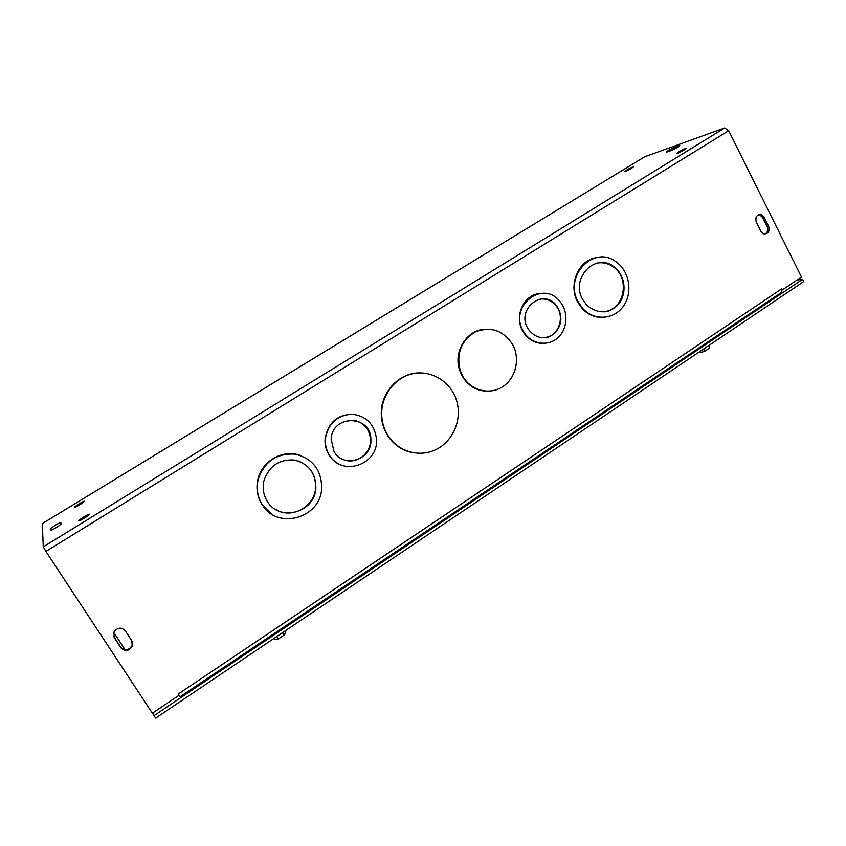 <?xml version="1.0" encoding="UTF-8"?>
<svg xmlns="http://www.w3.org/2000/svg" width="846" height="846" viewBox="0 0 846 846"><rect width="100%" height="100%" fill="white"/><g stroke="black" fill="none" stroke-linecap="round" stroke-linejoin="round"><path stroke-width="1.27" d="M387.288 434.4C384.042 428.774 382.202 422.662 381.768 416.073C380.457 396.087 394.881 376.978 413.567 373.562C432.221 369.956 451.426 382.392 456.745 401.11C462.212 419.722 453.044 441.284 435.986 449.554C419.003 458.003 397.123 451.373 387.288 434.4M412.097 452.568C401.279 450.209 392.882 444.129 386.897 434.326C383.64 428.711 381.81 422.609 381.377 416.021C379.505 393.453 398.635 372.356 419.976 372.927M582.746 299.6C569.876 277.985 596.229 251.399 614.45 267.177C624.856 275.13 627.214 292.346 619.388 302.963C609.3 313.951 598.429 314.67 586.754 305.131L582.746 299.6M604.224 311.888C623.84 310.387 630.545 279.085 613.836 267.294C608.76 263.476 603.209 262.07 597.191 263.064M578.431 302.35C562.802 276.124 594.505 243.68 616.819 262.429C629.805 272.021 632.871 293.308 623.227 306.421C613.805 319.735 594.241 321.015 583 308.737L578.431 302.35M604.52 317.366C596.092 318.138 588.721 315.283 582.408 308.811L577.85 302.424C567.941 285.314 578.04 260.505 595.912 257.702M462.699 376.163L460.161 370.432C456.142 353.406 461.218 340.557 475.41 331.875C490.754 326.133 503.137 330.3 512.549 344.375C520.502 358.535 515.912 378.278 502.651 386.738C489.506 395.41 470.725 390.577 462.699 376.163M486.418 391.19C476.012 390.588 467.944 385.575 462.223 376.163L459.685 370.432C453.065 352.158 466.305 330.31 484.451 329.231M267.05 500.938C263.392 494.741 262.345 488.057 263.92 480.877C268.954 466.083 279.085 459.135 294.292 460.023C308.906 463.798 316.097 473.337 315.854 488.628C314.469 512.951 278.863 522.289 267.05 500.938M276.198 509.81C291.87 519.169 314.226 506.87 315.537 488.502C316.118 475.145 310.323 465.956 298.173 460.943M261.964 504.184C257.396 496.454 256.148 488.121 258.231 479.185C264.555 461.356 276.906 453.012 295.296 454.154C312.946 458.712 321.734 470.217 321.649 488.66C320.38 518.545 276.568 530.484 261.964 504.184M272.571 514.675L261.7 504.036C257.131 496.316 255.894 487.983 257.967 479.069C262.07 461.038 282.49 449.385 299.378 455.085M527.693 328.195C516.123 309.012 543.069 287.799 556.308 305.374C562.96 315.484 562.326 324.906 554.384 333.641C544.771 340.177 536.121 338.77 528.433 329.422L527.693 328.195M544.221 337.829C558.445 337.173 565.741 316.531 555.748 305.448C551.465 300.573 546.252 298.448 540.108 299.072M523.251 331.019C508.457 306.548 542.582 279.254 559.756 301.335C568.766 311.635 567.708 329.305 557.567 337.988C547.584 346.871 531.267 344.174 523.96 332.214L523.251 331.019M544.348 343.391C535.613 343.73 528.644 340.018 523.42 332.256L522.722 331.061C514.072 316.52 523.388 295.286 539.05 293.583M333.98 451.404L331.156 439.127C332.256 414.064 371.331 414.878 370.876 439.624C372.42 459.632 343.465 469.107 333.98 451.404M345.401 460.245C357.742 463.915 371.257 452.684 370.495 439.55C369.48 428.964 363.917 422.524 353.818 420.198M329.062 454.524C326.154 449.554 324.949 444.15 325.456 438.313C328.333 423.36 337.11 415.323 351.788 414.18C366.286 415.894 374.514 424.153 376.481 438.958C378.881 464.792 341.424 477.493 329.062 454.524M343.349 465.765C337.089 463.883 332.214 460.108 328.724 454.439C325.816 449.469 324.621 444.065 325.128 438.239C328.438 421.953 338.125 413.99 354.157 414.339M178.95 695.19L178.199 694.058L781.841 288.75L782.275 289.903M644.694 156.774L724.768 127.947L728.681 130.728L801.469 277.086L782.413 289.892M179.003 695.306L152.386 713.189L45.896 551.423L43.273 546.844L42.3 523.621L644.747 156.732M131.828 640.834L132.314 646.249C128.93 651.219 125.145 651.78 120.957 647.909L114.316 637.789L113.914 632.142C117.393 627.341 121.158 626.865 125.229 630.725L131.828 640.834M768.665 226.347C769.871 231.667 768.126 234.152 763.42 233.803L760.914 231.392L756.303 222.191C755.076 216.967 756.768 214.461 761.4 214.662L764.086 217.158L768.665 226.347L767.163 226.643L762.584 217.485L759.909 214.99L758.471 214.757M113.533 635.97L120.756 647.243C124.933 651.103 128.708 650.553 132.082 645.583L132.283 641.68M764.9 234.099C767.629 232.491 768.39 230.006 767.163 226.643M50.665 530.305L50.538 528.877C52.864 526.593 56.217 524.457 60.574 522.49L61.134 523.896C58.839 526.191 55.466 528.338 51.003 530.347L50.707 530.357M674.283 147.5L679.793 145.565C679.412 146.474 676.715 148.071 671.703 150.355L666.278 152.248C666.648 151.349 669.323 149.763 674.283 147.5L674.971 148.854M685.218 148.642L685.725 148.494C688.115 147.923 678.756 153.327 676.811 153.655C677.107 152.714 679.909 151.053 685.218 148.642M632.597 167.011L632.988 166.895C635.029 166.398 626.463 171.368 624.834 171.622C625.289 170.712 627.88 169.179 632.597 167.011M89.465 514.231C90.036 514.77 80.952 520.586 79.027 520.914C76.214 521.644 86.757 514.611 89.084 514.199L89.465 514.231M84.473 501.244C82.358 503.338 79.186 505.348 74.956 507.262C72.587 507.886 82.263 501.551 84.188 501.213L84.473 501.244M781.841 288.761L781.715 292.261M781.905 292.134L180.135 696.776L178.21 694.069M125.145 649.834L113.776 632.491M154.014 715.663L155.643 718.127L803.7 281.581L802.579 279.339L154.014 715.663L153.01 712.766M797.101 280.026L802.579 279.339M273.924 638.444L274.686 639.661L278.271 639.016L284.023 635.135L285.557 632.332L284.806 631.116M274.506 639.386L273.882 638.487M276.737 636.562L278.271 639.016M282.49 632.681L284.023 635.135M699.97 351.46L700.562 352.592L705.099 351.111L709.678 348.034L708.641 345.623M700.425 352.327L699.557 351.735M703.904 348.806L705.099 351.111M708.472 345.728L709.678 348.034M728.681 130.728L45.896 551.423M120.957 647.909L120.756 647.243M114.316 637.789L114.125 637.144M764.086 217.158L762.584 217.485M50.538 528.877L51.416 530.22M43.273 546.844L724.768 127.947M645.001 156.584L42.3 523.621M74.755 507.008L84.293 501.202L74.765 506.997M613.836 267.294L614.45 267.177M582.408 308.811L583 308.737M555.748 305.448L556.308 305.374M523.42 332.256L523.96 332.214M132.082 645.583L132.314 646.249M761.4 214.662L759.909 214.99M61.007 523.156L60.574 522.49"/></g></svg>
